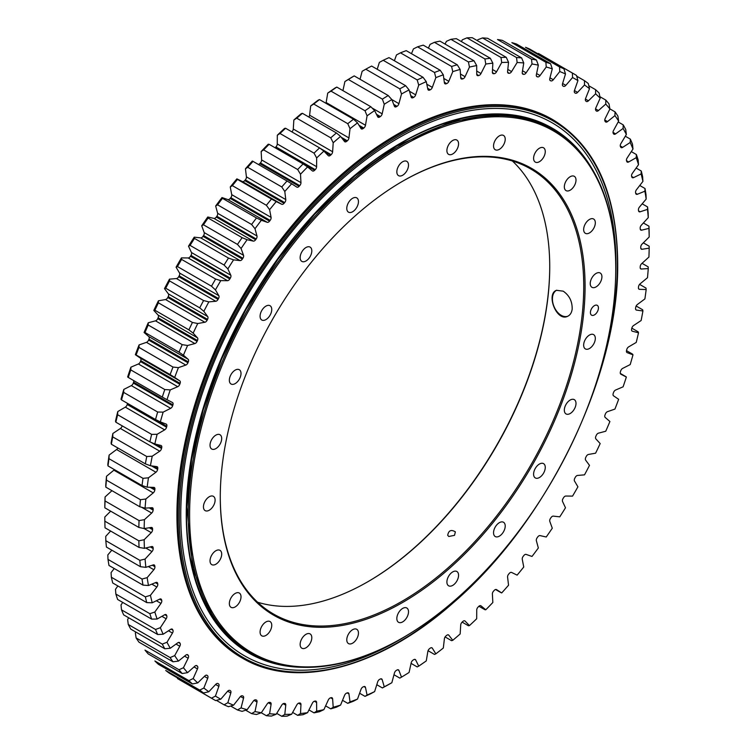 <?xml version="1.0" encoding="UTF-8"?>
<svg xmlns="http://www.w3.org/2000/svg" width="754" height="754" viewBox="0 0 754 754"><rect width="100%" height="100%" fill="white"/><g stroke="black" fill="none" stroke-linecap="round" stroke-linejoin="round"><path stroke-width="1.13" d="M170.121 657.573A9025.559 7362.904 -64.1 0 0 174.692 655.612A357.17 206.21 120 0 0 178.415 661.098A9025.559 6131.217 169.1 0 1 172.986 661.795A360.94 208.387 -60 0 1 170.121 657.573L136.106 637.931A9025.559 7362.904 -64.1 0 1 135.352 632.898L135.814 632.041M162.28 644.123A9025.559 7366.721 -57.4 0 0 166.992 642.248A357.17 206.21 120 0 0 170.253 648.27A9025.559 5837.92 173.1 0 1 164.787 648.76A360.94 208.387 -60 0 1 162.28 644.123L128.265 624.482A9025.559 7366.721 -57.4 0 1 127.643 619.524L128.689 617.78M155.522 629.477A9025.559 7336.184 -50.6 0 0 160.357 627.686A357.17 206.21 120 0 0 163.147 634.237A9025.559 5517.404 176.9 0 1 157.661 634.51A360.94 208.387 -60 0 1 155.522 629.477L121.507 609.845A9025.559 7336.184 -50.6 0 1 121.017 604.972L122.695 602.399M149.876 613.699A9025.559 7271.444 -44.1 0 0 154.834 612.022A357.17 206.21 120 0 0 157.124 619.043A9025.559 5171.168 -179.6 0 1 151.639 619.109A360.94 208.387 -60 0 1 149.876 613.699L115.862 594.067A9025.559 7271.444 -44.1 0 1 115.485 589.308L117.869 585.952M145.362 596.866A9025.559 7172.811 -37.8 0 0 150.432 595.311A357.17 206.21 120 0 0 152.223 602.785A9025.559 4800.812 -176.4 0 1 146.747 602.616A360.94 208.387 -60 0 1 145.362 596.866L111.356 577.234A9025.559 7172.811 -37.8 0 1 111.083 572.597L114.24 568.516M142.016 579.053A9025.559 7040.729 -31.8 0 0 147.171 577.639A357.17 206.21 120 0 0 148.463 585.519A9025.559 4408.082 -173.3 0 1 143.006 585.123A360.94 208.387 -60 0 1 142.016 579.053L108.001 559.411A9025.559 7040.729 -31.8 0 1 107.822 554.916L111.818 550.184M139.839 560.345A9025.559 6875.82 -26.3 0 0 145.079 559.072A357.17 206.21 120 0 0 145.861 567.338A9025.559 3994.796 -170.4 0 1 140.433 566.706A360.94 208.387 -60 0 1 139.839 560.345L105.824 540.703A9025.559 6875.82 -26.3 0 1 105.739 536.358L110.621 531.033M138.849 540.825A9025.559 6678.847 -21.1 0 0 144.165 539.723A357.17 206.21 120 0 0 144.419 548.328A9025.559 3562.886 -167.7 0 1 139.047 547.451A360.94 208.387 -60 0 1 138.849 540.825L104.834 521.184A9025.559 6678.847 -21.1 0 1 104.815 517.008L110.668 511.174M105.079 496.943A9025.559 6450.743 -16.3 0 0 105.032 500.948A360.94 208.387 120 0 0 104.834 507.8A9025.559 3114.359 -165.1 0 1 104.815 505.849A357.17 206.21 -60 0 1 105.079 496.943L111.96 490.684M106.512 476.274A9025.559 6192.555 -11.8 0 0 106.427 480.091A360.94 208.387 120 0 0 105.824 487.141A9025.559 2651.318 -162.6 0 1 105.739 485.435A357.17 206.21 -60 0 1 106.512 476.274L113.882 470.176A2.865 1.659 120 0 0 114.429 469.629M109.113 455.086A9025.559 5905.498 -7.7 0 0 108.991 458.705A360.94 208.387 120 0 0 108.001 465.915A9025.559 2175.912 -160.1 0 1 107.822 464.464A357.17 206.21 -60 0 1 109.113 455.086L116.578 449.525A2.865 1.659 120 0 0 117.841 447.98M112.874 433.475A9025.559 5590.91 -3.9 0 0 112.732 436.886A360.94 208.387 120 0 0 111.356 444.238A9025.559 1690.364 -157.7 0 1 111.083 443.022A357.17 206.21 -60 0 1 112.874 433.475L120.395 428.479A2.865 1.659 120 0 0 122.176 425.84M117.775 411.561A9025.559 5250.253 -0.4 0 0 117.624 414.747A360.94 208.387 120 0 0 115.862 422.193A9025.559 1196.928 -155.4 0 1 115.485 421.232A357.17 206.21 -60 0 1 117.775 411.561L125.324 407.141A2.865 1.659 120 0 0 127.219 404.483A345.191 199.301 -60 0 1 127.445 403.597A2.865 1.659 120 0 0 127.501 403.362M123.797 389.422A9025.559 4885.109 2.9 0 0 123.656 392.391A360.94 208.387 120 0 0 121.507 399.903A9025.559 697.912 -153.1 0 1 121.017 399.177A357.17 206.21 -60 0 1 123.797 389.422L131.328 385.605A2.865 1.659 120 0 0 133.307 383.051A345.191 199.301 -60 0 1 133.581 382.165A2.865 1.659 120 0 0 133.684 380.572M130.904 367.179A9025.559 4497.195 6 0 0 130.781 369.912A360.94 208.387 120 0 0 128.265 377.443A9025.559 195.644 -150.9 0 1 127.643 376.962A357.17 206.21 -60 0 1 130.904 367.179L138.387 363.975A2.865 1.659 120 0 0 140.442 361.543A345.191 199.301 -60 0 1 140.762 360.648A2.865 1.659 120 0 0 140.451 358.169L135.352 354.7A357.17 206.21 -60 0 1 139.066 344.917L146.465 342.354A2.865 1.659 120 0 0 148.595 340.045A345.191 199.301 -60 0 1 148.953 339.159A2.865 1.659 120 0 0 148.802 336.567L144.089 332.486A357.17 206.21 -60 0 1 148.246 322.769L155.522 320.846A2.865 1.659 120 0 0 157.718 318.669A345.191 199.301 -60 0 1 158.114 317.792A2.865 1.659 120 0 0 158.123 315.097L153.816 310.431A357.17 206.21 -60 0 1 158.406 300.808L165.531 299.545A2.865 1.659 120 0 0 167.765 297.519A345.191 199.301 -60 0 1 168.199 296.652A2.865 1.659 120 0 0 168.368 293.872L164.504 288.631A357.17 206.21 -60 0 1 169.49 279.15L176.427 278.556A2.865 1.659 120 0 0 178.707 276.68A345.191 199.301 -60 0 1 179.169 275.832A2.865 1.659 120 0 0 179.499 272.976L176.078 267.189A357.17 206.21 -60 0 1 181.441 257.896L188.17 257.962A2.865 1.659 120 0 0 190.47 256.256A345.191 199.301 -60 0 1 190.969 255.427A2.865 1.659 120 0 0 191.459 252.515L188.509 246.209A357.17 206.21 -60 0 1 194.221 237.152L200.696 237.878A2.865 1.659 120 0 0 203.014 236.341A345.191 199.301 -60 0 1 203.552 235.54A2.865 1.659 120 0 0 204.193 232.581L201.714 225.785A357.17 206.21 -60 0 1 207.765 217.001L213.957 218.396A2.865 1.659 120 0 0 216.285 217.039A345.191 199.301 -60 0 1 216.841 216.257A2.865 1.659 120 0 0 217.633 213.269L215.653 206.012A357.17 206.21 -60 0 1 221.996 197.548L227.887 199.593A2.865 1.659 120 0 0 230.206 198.415A345.191 199.301 -60 0 1 230.799 197.671A2.865 1.659 120 0 0 231.732 194.664L230.253 186.983A357.17 206.21 -60 0 1 236.869 178.868L242.42 181.563A2.865 1.659 120 0 0 244.72 180.583A345.191 199.301 -60 0 1 245.333 179.867A2.865 1.659 120 0 0 246.417 176.86L245.446 168.783A357.17 206.21 -60 0 1 252.298 161.064A9025.559 195.757 30.9 0 1 253.024 161.365A360.94 208.387 120 0 0 247.746 167.303A9025.559 4497.28 -126 0 0 245.446 168.783M258.443 164.495A2.865 1.659 120 0 0 259.762 163.609A345.191 199.301 -60 0 1 260.394 162.93A2.865 1.659 120 0 0 261.619 159.933L261.157 151.507A357.17 206.21 -60 0 1 268.217 144.221A9025.559 698.025 33.1 0 1 269.084 144.287A360.94 208.387 120 0 0 263.655 149.895A9025.559 4885.194 -122.9 0 0 261.157 151.507M275.078 147.746A2.865 1.659 120 0 0 275.267 147.577A345.191 199.301 -60 0 1 275.907 146.936A2.865 1.659 120 0 0 277.265 143.967L277.321 135.23A357.17 206.21 -60 0 1 284.55 128.406A9025.559 1197.032 35.4 0 1 285.577 128.246A360.94 208.387 120 0 0 280.007 133.496A9025.559 5250.328 -119.6 0 0 277.321 135.23M291.883 131.893A2.865 1.659 120 0 0 293.278 129.038L293.853 120.018A357.17 206.21 -60 0 1 301.223 113.694A9025.559 1690.459 37.7 0 1 302.411 113.317A360.94 208.387 120 0 0 296.737 118.19A9025.559 5590.976 -116.1 0 0 293.853 120.018M308.895 117.068A2.865 1.659 120 0 0 309.602 115.202L310.686 105.965A357.17 206.21 -60 0 1 318.16 100.159A9025.559 2176.016 40.1 0 1 319.507 99.575A360.94 208.387 120 0 0 313.758 104.043A9025.559 5905.564 -112.3 0 0 310.686 105.965M325.935 103.289A2.865 1.659 120 0 0 326.143 102.544L327.726 93.11A357.17 206.21 -60 0 1 335.276 87.86A9025.559 2651.413 42.6 0 1 336.802 87.087A360.94 208.387 120 0 0 330.987 91.13A9025.559 6192.611 -108.2 0 0 327.726 93.11M342.929 90.621L344.917 81.536A357.17 206.21 -60 0 1 352.495 76.851A9025.559 3114.454 45.1 0 1 354.201 75.9A360.94 208.387 120 0 0 348.367 79.49A9025.559 6450.79 -103.7 0 0 344.917 81.536M360.026 79.264L362.156 71.281A9025.559 6678.894 -98.9 0 1 365.784 69.208L399.799 88.84A360.94 208.387 -60 0 1 405.633 85.702A9025.559 3562.98 47.7 0 1 409.083 89.915A357.17 206.21 120 0 0 401.505 93.996A9025.559 6678.894 -98.9 0 0 399.799 88.84M377.207 69.293L379.375 62.394A9025.559 6875.858 -93.7 0 1 383.192 60.301L417.198 79.943A360.94 208.387 -60 0 1 423.013 77.276A9025.559 3994.881 50.4 0 1 426.274 81.649A357.17 206.21 120 0 0 418.724 85.117A9025.559 6875.858 -93.7 0 0 417.198 79.943M394.389 60.754L396.491 54.929A9025.559 7040.758 -88.2 0 1 400.478 52.827L434.493 72.469A360.94 208.387 -60 0 1 440.242 70.292A9025.559 4408.167 53.3 0 1 443.314 74.816A357.17 206.21 120 0 0 435.84 77.643A9025.559 7040.758 -88.2 0 0 434.493 72.469M411.477 53.685L413.428 48.906A9025.559 7172.83 -82.2 0 1 417.584 46.823L451.589 66.465A360.94 208.387 -60 0 1 457.263 64.787A9025.559 4800.897 56.4 0 1 460.147 69.443A357.17 206.21 120 0 0 452.777 71.63A9025.559 7172.83 -82.2 0 0 451.589 66.465M428.395 48.115L430.1 44.363A9025.559 7271.463 -75.9 0 1 434.417 42.318L468.423 61.951A360.94 208.387 -60 0 1 473.993 60.782A9025.559 5171.243 59.6 0 1 476.679 65.56A357.17 206.21 120 0 0 469.45 67.087A9025.559 7271.463 -75.9 0 0 468.423 61.951M445.048 44.062L446.434 41.319A9025.559 7336.194 -69.4 0 1 450.901 39.321L484.916 58.953A360.94 208.387 -60 0 1 490.345 58.294A9025.559 5517.48 63.1 0 1 492.843 63.176A357.17 206.21 120 0 0 485.783 64.043A9025.559 7336.194 -69.4 0 0 484.916 58.953M461.373 41.564L462.353 39.792A9025.559 7366.721 -62.6 0 1 466.962 37.851L500.976 57.483A360.94 208.387 -60 0 1 506.254 57.332A9025.559 5837.986 66.9 0 1 508.554 62.309A357.17 206.21 120 0 0 501.702 62.507A9025.559 7366.721 -62.6 0 0 500.976 57.483M477.282 40.612L477.791 39.774A9025.559 7362.895 -55.9 0 1 482.532 37.917L516.537 57.549A360.94 208.387 -60 0 1 521.627 57.917A9025.559 6131.274 70.9 0 1 523.747 62.968A357.17 206.21 120 0 0 517.131 62.497A9025.559 7362.895 -55.9 0 0 516.537 57.549M647.488 209.376A9025.559 3994.796 9.6 0 0 647.573 206.935A360.94 208.387 -60 0 1 648.176 213.297A9025.559 6875.82 153.7 0 1 648.261 217.642A357.17 206.21 120 0 0 647.488 209.376L640.118 211.799A2.865 1.659 -60 0 1 639.109 211.742A2.865 1.659 -60 0 1 638.534 210.734A345.191 199.301 120 0 0 638.44 210.008A2.865 1.659 -60 0 1 639.505 207.001L646.178 199.084A357.17 206.21 120 0 0 644.887 191.196A9025.559 4408.082 6.7 0 0 645.009 188.509A360.94 208.387 -60 0 1 645.999 194.589A9025.559 7040.729 148.2 0 1 646.178 199.084M641.126 173.929A9025.559 4800.812 3.6 0 0 641.268 171.017A360.94 208.387 -60 0 1 642.644 176.766A9025.559 7172.811 142.2 0 1 642.917 181.403A357.17 206.21 120 0 0 641.126 173.929L633.605 177.614A2.865 1.659 -60 0 1 632.323 177.671A2.865 1.659 -60 0 1 631.805 176.945A345.191 199.301 120 0 0 631.616 176.295A2.865 1.659 -60 0 1 632.389 173.307L638.515 164.692A357.17 206.21 120 0 0 636.225 157.671A9025.559 5171.168 0.4 0 0 636.376 154.532A360.94 208.387 -60 0 1 638.138 159.933A9025.559 7271.444 135.9 0 1 638.515 164.692M630.203 142.487A9025.559 5517.404 -3.1 0 0 630.344 139.122A360.94 208.387 -60 0 1 632.493 144.155A9025.559 7336.184 129.4 0 1 632.983 149.028A357.17 206.21 120 0 0 630.203 142.487L622.672 147.36A2.865 1.659 -60 0 1 621.117 147.577A2.865 1.659 -60 0 1 620.693 147.096A345.191 199.301 120 0 0 620.419 146.53A2.865 1.659 -60 0 1 620.881 143.628L626.357 134.476A357.17 206.21 120 0 0 623.096 128.444A9025.559 5837.92 -6.9 0 0 623.219 124.872A360.94 208.387 -60 0 1 625.735 129.518A9025.559 7366.721 122.6 0 1 626.357 134.476M614.934 115.616A9025.559 6131.217 -10.9 0 0 615.028 111.846A360.94 208.387 -60 0 1 617.894 116.069A9025.559 7362.904 115.9 0 1 618.648 121.102A357.17 206.21 120 0 0 614.934 115.616L607.536 121.592A2.865 1.659 -60 0 1 605.707 122.007A2.865 1.659 -60 0 1 605.405 121.743A345.191 199.301 120 0 0 605.047 121.271A2.865 1.659 -60 0 1 605.198 118.501L609.911 108.981A357.17 206.21 120 0 0 605.754 104.061A9025.559 6395.928 -15.3 0 0 605.801 100.094A360.94 208.387 -60 0 1 609.006 103.882A9025.559 7324.761 109.2 0 1 609.911 108.981M595.594 93.826A9025.559 6630.817 -20 0 0 595.594 89.688A360.94 208.387 -60 0 1 599.119 93.025A9025.559 7252.462 102.7 0 1 600.184 98.161A357.17 206.21 120 0 0 595.594 93.826L588.469 100.8A2.865 1.659 -60 0 1 586.376 101.451A2.865 1.659 -60 0 1 586.235 101.356A345.191 199.301 120 0 0 585.801 100.989A2.865 1.659 -60 0 1 585.632 98.406L589.496 88.699A357.17 206.21 120 0 0 584.51 84.976A9025.559 6834.784 -25.1 0 0 584.444 80.659A360.94 208.387 -60 0 1 588.28 83.524A9025.559 7146.355 96.4 0 1 589.496 88.699M572.559 77.53A9025.559 7006.894 -30.6 0 0 572.399 73.063A360.94 208.387 -60 0 1 574.473 74.231A360.94 208.387 -60 0 1 576.527 75.447A9025.559 7006.922 90.6 0 1 577.922 80.621A357.17 206.21 120 0 0 572.559 77.53L565.83 85.353A2.865 1.659 -60 0 1 563.53 86.314A345.191 199.301 120 0 0 563.031 86.06A2.865 1.659 -60 0 1 562.974 86.031A2.865 1.659 -60 0 1 562.541 83.713L565.491 73.986A357.17 206.21 120 0 0 559.779 71.536A9025.559 7146.327 -36.4 0 0 559.525 66.927A360.94 208.387 -60 0 1 563.926 68.821A9025.559 6834.822 85.1 0 1 565.491 73.986M546.235 67.021A9025.559 7252.443 -42.7 0 0 545.887 62.29A360.94 208.387 -60 0 1 550.543 63.675A9025.559 6630.855 80 0 1 552.286 68.821A357.17 206.21 120 0 0 546.235 67.021L540.043 75.56A2.865 1.659 -60 0 1 537.715 76.899A345.191 199.301 120 0 0 537.159 76.757A2.865 1.659 -60 0 1 536.886 76.654A2.865 1.659 -60 0 1 536.367 74.684L538.347 65.146A357.17 206.21 120 0 0 532.004 63.996A9025.559 7324.752 -49.2 0 0 531.532 59.151A360.94 208.387 -60 0 1 536.414 60.037A9025.559 6395.975 75.3 0 1 538.347 65.146M384.257 104.25A9025.559 6450.79 -103.7 0 0 382.372 99.132A360.94 208.387 -60 0 1 388.216 95.532A9025.559 3114.454 45.1 0 1 391.844 99.575A357.17 206.21 120 0 0 384.257 104.25L382.174 113.826A2.865 1.659 -60 0 1 380.355 116.559A345.191 199.301 120 0 0 379.677 117.011A2.865 1.659 -60 0 1 378.103 117.238A2.865 1.659 -60 0 1 377.679 116.776L374.625 110.574A357.17 206.21 120 0 0 367.075 115.824A9025.559 6192.611 -108.2 0 0 365.002 110.763A360.94 208.387 -60 0 1 370.808 106.719A9025.559 2651.413 42.6 0 1 374.625 110.574M350.026 128.68A9025.559 5905.564 -112.3 0 0 347.764 123.684A360.94 208.387 -60 0 1 353.522 119.217A9025.559 2176.016 40.1 0 1 357.509 122.874A357.17 206.21 120 0 0 350.026 128.68L348.942 137.925A2.865 1.659 -60 0 1 347.349 140.8A345.191 199.301 120 0 0 346.68 141.347A2.865 1.659 -60 0 1 344.823 141.78A2.865 1.659 -60 0 1 344.54 141.526L340.572 136.408A357.17 206.21 120 0 0 333.202 142.742A9025.559 5590.976 -116.1 0 0 330.742 137.831A360.94 208.387 -60 0 1 336.416 132.958A9025.559 1690.459 37.7 0 1 340.572 136.408M316.661 157.944A9025.559 5250.328 -119.6 0 0 314.022 153.137A360.94 208.387 -60 0 1 319.583 147.888A9025.559 1197.032 35.4 0 1 323.9 151.12A357.17 206.21 120 0 0 316.661 157.944L316.605 166.681A2.865 1.659 -60 0 1 315.257 169.65A345.191 199.301 120 0 0 314.607 170.291A2.865 1.659 -60 0 1 312.495 170.97A2.865 1.659 -60 0 1 312.363 170.875L307.566 166.936A357.17 206.21 120 0 0 300.507 174.221A9025.559 4885.194 -122.9 0 0 297.67 169.537A360.94 208.387 -60 0 1 303.099 163.92A9025.559 698.025 33.1 0 1 307.566 166.936M284.795 191.497A9025.559 4497.28 -126 0 0 281.76 186.945A360.94 208.387 -60 0 1 287.038 181.007A9025.559 195.757 30.9 0 1 291.647 183.787A357.17 206.21 120 0 0 284.795 191.497L285.766 199.574A2.865 1.659 -60 0 1 284.682 202.581A345.191 199.301 120 0 0 284.07 203.297A2.865 1.659 -60 0 1 281.76 204.277L276.209 201.591A357.17 206.21 120 0 0 269.602 209.697A9025.559 4088.405 -128.9 0 0 266.379 205.286A360.94 208.387 -60 0 1 271.468 199.037A9025.559 307.425 28.6 0 0 276.209 201.591M255.003 228.726A9025.559 3660.463 -131.7 0 0 251.6 224.475A360.94 208.387 -60 0 1 256.483 217.953A9025.559 809.174 26.4 0 0 261.346 220.262A357.17 206.21 120 0 0 255.003 228.726L256.982 235.983A2.865 1.659 -60 0 1 256.19 238.971A345.191 199.301 120 0 0 255.634 239.753A2.865 1.659 -60 0 1 253.306 241.11L247.114 239.715A357.17 206.21 120 0 0 241.063 248.5A9025.559 3215.461 -134.4 0 0 237.472 244.419A360.94 208.387 -60 0 1 242.128 237.661A9025.559 1307.144 24.1 0 0 247.114 239.715M227.849 268.924A9025.559 2755.455 -136.9 0 0 224.079 265.031A360.94 208.387 -60 0 1 228.481 258.057A9025.559 1799.025 21.7 0 0 233.57 259.866A357.17 206.21 120 0 0 227.849 268.924L230.809 275.238A2.865 1.659 -60 0 1 230.319 278.141A345.191 199.301 120 0 0 229.819 278.971A2.865 1.659 -60 0 1 227.51 280.686L220.79 280.62A357.17 206.21 120 0 0 215.427 289.904A9025.559 2282.612 -139.3 0 0 211.488 286.209A360.94 208.387 -60 0 1 215.616 279.055A9025.559 2282.509 19.3 0 0 220.79 280.62M203.844 311.345A9025.559 1799.129 -141.7 0 0 199.735 307.849A360.94 208.387 -60 0 1 203.571 300.554A9025.559 2755.361 16.9 0 0 208.83 301.873A357.17 206.21 120 0 0 203.844 311.345L207.718 316.586A2.865 1.659 -60 0 1 207.548 319.366A345.191 199.301 120 0 0 207.114 320.233A2.865 1.659 -60 0 1 204.871 322.26L197.746 323.523A357.17 206.21 120 0 0 193.165 333.145A9025.559 1307.247 -144.1 0 0 188.896 329.866A360.94 208.387 -60 0 1 192.421 322.458A9025.559 3215.358 14.4 0 0 197.746 323.523M183.439 355.209A9025.559 809.278 -146.4 0 0 179.009 352.146A360.94 208.387 -60 0 1 182.204 344.653A9025.559 3660.368 11.7 0 0 187.595 345.483A357.17 206.21 120 0 0 183.439 355.209L188.151 359.281A2.865 1.659 -60 0 1 188.302 361.882A345.191 199.301 120 0 0 187.944 362.759A2.865 1.659 -60 0 1 185.814 365.077L178.415 367.641A357.17 206.21 120 0 0 174.692 377.424A9025.559 307.528 -148.6 0 0 170.121 374.587A360.94 208.387 -60 0 1 172.986 367.057A9025.559 4088.32 8.9 0 0 178.415 367.641M166.992 399.686A9025.559 195.644 -150.9 0 1 162.28 397.085A360.94 208.387 -60 0 1 164.787 389.545A9025.559 4497.195 6 0 0 170.253 389.893A357.17 206.21 120 0 0 166.992 399.686L172.468 402.513A2.865 1.659 -60 0 1 172.506 402.532A2.865 1.659 -60 0 1 172.93 404.879A345.191 199.301 120 0 0 172.657 405.765A2.865 1.659 -60 0 1 170.668 408.319L163.147 412.136A357.17 206.21 120 0 0 160.357 421.891A9025.559 697.912 -153.1 0 1 155.522 419.535A360.94 208.387 -60 0 1 157.661 412.023A9025.559 4885.109 2.9 0 0 163.147 412.136M154.834 443.946A9025.559 1196.928 -155.4 0 1 149.876 441.835A360.94 208.387 -60 0 1 151.639 434.389A9025.559 5250.253 -0.4 0 0 157.124 434.276A357.17 206.21 120 0 0 154.834 443.946L160.96 445.482A2.865 1.659 -60 0 1 161.215 445.586A2.865 1.659 -60 0 1 161.733 447.574A345.191 199.301 120 0 0 161.544 448.451A2.865 1.659 -60 0 1 159.744 451.194L152.223 456.198A357.17 206.21 120 0 0 150.432 465.746A9025.559 1690.364 -157.7 0 1 145.362 463.87A360.94 208.387 -60 0 1 146.747 456.528A9025.559 5590.91 -3.9 0 0 152.223 456.198M147.171 487.178A9025.559 2175.912 -160.1 0 1 142.016 485.557A360.94 208.387 -60 0 1 143.006 478.338A9025.559 5905.498 -7.7 0 0 148.463 477.8A357.17 206.21 120 0 0 147.171 487.178L153.844 487.395A2.865 1.659 -60 0 1 154.334 487.527A2.865 1.659 -60 0 1 154.909 489.167A345.191 199.301 120 0 0 154.815 490.015A2.865 1.659 -60 0 1 153.232 492.899L145.861 498.988A357.17 206.21 120 0 0 145.079 508.149A9025.559 2651.318 -162.6 0 1 139.839 506.782A360.94 208.387 -60 0 1 140.433 499.723A9025.559 6192.555 -11.8 0 0 145.861 498.988M151.252 532.654L144.174 528.563A9025.559 3114.359 -165.1 0 1 138.849 527.442A360.94 208.387 -60 0 1 139.047 520.59A9025.559 6450.743 -16.3 0 0 144.419 519.666A357.17 206.21 120 0 0 144.165 528.563L151.252 527.451A2.865 1.659 -60 0 1 151.988 527.574A2.865 1.659 -60 0 1 152.581 528.884A345.191 199.301 120 0 0 152.581 529.676A2.865 1.659 -60 0 1 151.252 532.654L144.165 539.723M187.595 672.653A9025.559 6395.928 164.7 0 1 182.204 673.539A360.94 208.387 -60 0 1 179.009 669.75A9025.559 7324.761 -70.8 0 0 183.439 667.733A357.17 206.21 120 0 0 187.595 672.653L194.871 666.168A2.865 1.659 -60 0 1 196.841 665.641A2.865 1.659 -60 0 1 197.067 665.82A345.191 199.301 120 0 0 197.463 666.234A2.865 1.659 -60 0 1 197.473 668.921L193.165 678.553A357.17 206.21 120 0 0 197.746 682.888A9025.559 6630.817 160 0 1 192.421 683.953A360.94 208.387 -60 0 1 188.896 680.617A9025.559 7252.462 -77.3 0 0 193.165 678.553M208.83 691.748A9025.559 6834.784 154.9 0 1 203.571 692.973A360.94 208.387 -60 0 1 199.735 690.108A9025.559 7146.355 -83.6 0 0 203.844 688.025A357.17 206.21 120 0 0 208.83 691.748L215.776 684.33A2.865 1.659 -60 0 1 218 683.539A2.865 1.659 -60 0 1 218.047 683.576A345.191 199.301 120 0 0 218.519 683.887A2.865 1.659 -60 0 1 218.849 686.357L215.427 696.093A357.17 206.21 120 0 0 220.79 699.184A9025.559 7006.894 149.4 0 1 215.616 700.57A360.94 208.387 -60 0 1 213.533 699.401A360.94 208.387 -60 0 1 211.488 698.185A9025.559 7006.922 -89.4 0 0 215.427 696.093M233.57 705.179A9025.559 7146.327 143.6 0 1 228.481 706.705A360.94 208.387 -60 0 1 224.079 704.82A9025.559 6834.822 -94.9 0 0 227.849 702.728A357.17 206.21 120 0 0 233.57 705.179L240.045 696.979A2.865 1.659 -60 0 1 242.364 695.829A345.191 199.301 120 0 0 242.901 696.027A2.865 1.659 -60 0 1 243.052 696.093A2.865 1.659 -60 0 1 243.533 698.242L241.063 707.893A357.17 206.21 120 0 0 247.114 709.702A9025.559 7252.443 137.3 0 1 242.128 711.352A360.94 208.387 -60 0 1 237.472 709.966A9025.559 6630.855 -100 0 0 241.063 707.893M261.346 712.719A9025.559 7324.752 130.8 0 1 256.483 714.481A360.94 208.387 -60 0 1 251.6 713.604A9025.559 6395.975 -104.7 0 0 255.003 711.578A357.17 206.21 120 0 0 261.346 712.719L267.236 703.878A2.865 1.659 -60 0 1 269.555 702.36A345.191 199.301 120 0 0 270.139 702.436A2.865 1.659 -60 0 1 270.526 702.558A2.865 1.659 -60 0 1 271.082 704.359L269.602 713.746A357.17 206.21 120 0 0 276.209 714.226A9025.559 7362.895 124.1 0 1 271.468 716.083A360.94 208.387 -60 0 1 266.379 715.716A9025.559 6131.274 -109.1 0 0 269.602 713.746M291.647 714.208A9025.559 7366.721 117.4 0 1 287.038 716.149A360.94 208.387 -60 0 1 281.76 716.3A9025.559 5837.986 -113.1 0 0 284.795 714.406A357.17 206.21 120 0 0 291.647 714.208L296.831 704.896A2.865 1.659 -60 0 1 299.112 703.039A345.191 199.301 120 0 0 299.743 702.992A2.865 1.659 -60 0 1 300.375 703.124A2.865 1.659 -60 0 1 300.959 704.585L300.507 713.538A357.17 206.21 120 0 0 307.566 712.681A9025.559 7336.194 110.6 0 1 303.099 714.679A360.94 208.387 -60 0 1 297.67 715.348A9025.559 5517.48 -116.9 0 0 300.507 713.538M323.9 709.637A9025.559 7271.463 104.1 0 1 319.583 711.682A360.94 208.387 -60 0 1 314.022 712.86A9025.559 5171.243 -120.4 0 0 316.661 711.154A357.17 206.21 120 0 0 323.9 709.637L328.292 700.023A2.865 1.659 -60 0 1 330.488 697.865A345.191 199.301 120 0 0 331.147 697.695A2.865 1.659 -60 0 1 332.043 697.78A2.865 1.659 -60 0 1 332.627 698.92L333.202 707.271A357.17 206.21 120 0 0 340.572 705.094A9025.559 7172.83 97.8 0 1 336.416 707.177A360.94 208.387 -60 0 1 330.742 708.854A9025.559 4800.897 -123.6 0 0 333.202 707.271M357.509 699.071A9025.559 7040.758 91.8 0 1 353.522 701.173A360.94 208.387 -60 0 1 347.764 703.35A9025.559 4408.167 -126.7 0 0 350.026 701.899A357.17 206.21 120 0 0 357.509 699.071L361.025 689.335A2.865 1.659 -60 0 1 363.098 686.913A345.191 199.301 120 0 0 363.777 686.63A2.865 1.659 -60 0 1 364.936 686.621A2.865 1.659 -60 0 1 365.483 687.469L367.075 695.065A357.17 206.21 120 0 0 374.625 691.606A9025.559 6875.858 86.3 0 1 370.808 693.699A360.94 208.387 -60 0 1 365.002 696.366A9025.559 3994.881 -129.6 0 0 367.075 695.065M391.844 682.719A9025.559 6678.894 81.1 0 1 388.216 684.792A360.94 208.387 -60 0 1 382.372 687.94A9025.559 3562.98 -132.3 0 0 384.257 686.8A357.17 206.21 120 0 0 391.844 682.719L394.427 673.049A2.865 1.659 -60 0 1 396.331 670.41A345.191 199.301 120 0 0 397.019 670.014A2.865 1.659 -60 0 1 398.451 669.863A2.865 1.659 -60 0 1 398.923 670.447L401.505 677.149A357.17 206.21 120 0 0 409.083 672.464L411.175 662.898A2.865 1.659 -60 0 1 412.985 660.165A345.191 199.301 120 0 0 413.673 659.712A2.865 1.659 -60 0 1 415.247 659.477A2.865 1.659 -60 0 1 415.671 659.948L418.724 666.14A357.17 206.21 120 0 0 426.274 660.89L427.857 651.456A2.865 1.659 -60 0 1 429.573 648.647A345.191 199.301 120 0 0 430.251 648.148A2.865 1.659 -60 0 1 431.967 647.818A2.865 1.659 -60 0 1 432.325 648.176L435.84 653.841A357.17 206.21 120 0 0 443.314 648.035L444.398 638.798A2.865 1.659 -60 0 1 446 635.914A345.191 199.301 120 0 0 446.67 635.368A2.865 1.659 -60 0 1 448.517 634.934A2.865 1.659 -60 0 1 448.809 635.188L452.777 640.306A357.17 206.21 120 0 0 460.147 633.982L460.722 624.962A2.865 1.659 -60 0 1 462.202 622.031A345.191 199.301 120 0 0 462.862 621.437A2.865 1.659 -60 0 1 464.841 620.891A2.865 1.659 -60 0 1 465.058 621.06L469.45 625.594A357.17 206.21 120 0 0 476.679 618.77L476.735 610.033A2.865 1.659 -60 0 1 478.093 607.064A345.191 199.301 120 0 0 478.733 606.423A2.865 1.659 -60 0 1 480.854 605.754A2.865 1.659 -60 0 1 480.986 605.839L485.783 609.779A357.17 206.21 120 0 0 492.843 602.493L492.381 594.067A2.865 1.659 -60 0 1 493.606 591.07A345.191 199.301 120 0 0 494.238 590.391A2.865 1.659 -60 0 1 496.481 589.59A2.865 1.659 -60 0 1 496.518 589.609L501.702 592.936A357.17 206.21 120 0 0 508.554 585.217L507.583 577.14A2.865 1.659 -60 0 1 508.667 574.133A345.191 199.301 120 0 0 509.28 573.417A2.865 1.659 -60 0 1 511.58 572.437L517.131 575.132A357.17 206.21 120 0 0 523.747 567.017L522.268 559.336A2.865 1.659 -60 0 1 523.201 556.329A345.191 199.301 120 0 0 523.794 555.585A2.865 1.659 -60 0 1 526.113 554.407L532.004 556.452A357.17 206.21 120 0 0 538.347 547.988L536.367 540.731A2.865 1.659 -60 0 1 537.159 537.743A345.191 199.301 120 0 0 537.715 536.961A2.865 1.659 -60 0 1 540.043 535.604L546.235 536.999A357.17 206.21 120 0 0 552.286 528.215L549.807 521.419A2.865 1.659 -60 0 1 550.448 518.46A345.191 199.301 120 0 0 550.986 517.659A2.865 1.659 -60 0 1 553.304 516.122L559.779 516.848A357.17 206.21 120 0 0 565.491 507.791L562.541 501.485A2.865 1.659 -60 0 1 563.031 498.573A345.191 199.301 120 0 0 563.53 497.744A2.865 1.659 -60 0 1 565.83 496.038L572.559 496.104A357.17 206.21 120 0 0 577.922 486.811L574.501 481.024A2.865 1.659 -60 0 1 574.831 478.168A345.191 199.301 120 0 0 575.293 477.32A2.865 1.659 -60 0 1 577.573 475.444L584.51 474.85A357.17 206.21 120 0 0 589.496 465.369L585.632 460.128A2.865 1.659 -60 0 1 585.801 457.348A345.191 199.301 120 0 0 586.235 456.481A2.865 1.659 -60 0 1 588.469 454.455L595.594 453.192A357.17 206.21 120 0 0 600.184 443.569L595.877 438.903A2.865 1.659 -60 0 1 595.886 436.208A345.191 199.301 120 0 0 596.282 435.331A2.865 1.659 -60 0 1 598.478 433.154L605.754 431.231A357.17 206.21 120 0 0 609.911 421.514L605.198 417.433A2.865 1.659 -60 0 1 605.047 414.841A345.191 199.301 120 0 0 605.405 413.955A2.865 1.659 -60 0 1 607.536 411.646L614.934 409.083A357.17 206.21 120 0 0 618.648 399.3L613.549 395.831A2.865 1.659 -60 0 1 613.238 393.352A345.191 199.301 120 0 0 613.558 392.457A2.865 1.659 -60 0 1 615.613 390.025L623.096 386.821A357.17 206.21 120 0 0 626.357 377.038A9025.559 195.644 29.1 0 0 625.735 376.557L620.316 373.428M393.974 674.736L399.799 678.1A9025.559 3114.454 -134.9 0 0 401.505 677.149M411.071 663.379L417.198 666.913A9025.559 2651.413 -137.4 0 0 418.724 666.14M428.065 650.711L434.493 654.425A9025.559 2176.016 -139.9 0 0 435.84 653.841M445.105 636.932L451.589 640.683A9025.559 1690.459 -142.3 0 0 452.777 640.306M462.117 622.107L468.423 625.754A9025.559 1197.032 -144.6 0 0 469.45 625.594M478.922 606.254L484.916 609.713A9025.559 698.025 -146.9 0 0 485.783 609.779M495.557 589.505L500.976 592.635A9025.559 195.757 -149.1 0 0 501.702 592.936M626.357 377.038L620.881 374.201A2.865 1.659 -60 0 1 620.844 374.182A2.865 1.659 -60 0 1 620.419 371.835A345.191 199.301 120 0 0 620.693 370.949A2.865 1.659 -60 0 1 622.672 368.395L630.203 364.578A357.17 206.21 120 0 0 632.983 354.823A9025.559 697.912 26.9 0 0 632.493 354.097L626.499 350.638M632.983 354.823L627.168 352.636A2.865 1.659 -60 0 1 627.026 352.57A2.865 1.659 -60 0 1 626.555 350.403A345.191 199.301 120 0 0 626.781 349.517A2.865 1.659 -60 0 1 628.676 346.859L636.225 342.439A357.17 206.21 120 0 0 638.515 332.768A9025.559 1196.928 24.6 0 0 638.138 331.807L631.824 328.16M638.515 332.768L632.389 331.232A2.865 1.659 -60 0 1 632.135 331.129A2.865 1.659 -60 0 1 631.616 329.14A345.191 199.301 120 0 0 631.805 328.273A2.865 1.659 -60 0 1 633.605 325.521L641.126 320.525A357.17 206.21 120 0 0 642.917 310.978A9025.559 1690.364 22.3 0 0 642.644 309.762L636.159 306.02M642.917 310.978L636.508 310.092A2.865 1.659 -60 0 1 636.14 309.969A2.865 1.659 -60 0 1 635.584 308.16A345.191 199.301 120 0 0 635.726 307.302A2.865 1.659 -60 0 1 637.422 304.475L644.887 298.914A357.17 206.21 120 0 0 646.178 289.536A9025.559 2175.912 19.9 0 0 645.999 288.085L639.571 284.371M646.178 289.536L639.505 289.329A2.865 1.659 -60 0 1 639.015 289.197A2.865 1.659 -60 0 1 638.44 287.547A345.191 199.301 120 0 0 638.534 286.709A2.865 1.659 -60 0 1 640.118 283.824L647.488 277.726A357.17 206.21 120 0 0 648.261 268.565A9025.559 2651.318 17.4 0 0 648.176 266.859L642.04 263.316M649.166 232.816A9025.559 6678.847 158.9 0 1 649.185 236.992A357.17 206.21 120 0 0 648.921 228.387A9025.559 3562.886 12.3 0 0 648.968 226.191A360.94 208.387 -60 0 1 649.166 232.816M648.261 268.565L641.371 269.018A2.865 1.659 -60 0 1 640.759 268.886A2.865 1.659 -60 0 1 640.174 267.406A345.191 199.301 120 0 0 640.221 266.586A2.865 1.659 -60 0 1 641.682 263.655L648.921 257.057A357.17 206.21 120 0 0 649.185 248.151A9025.559 3114.359 14.9 0 0 649.166 246.2L643.332 242.826M574.473 74.231L540.467 54.599A360.94 208.387 120 0 0 538.384 53.43L572.399 73.063M563.926 68.821L529.921 49.18A360.94 208.387 120 0 0 525.519 47.295L559.525 66.927M550.543 63.675L516.528 44.034A360.94 208.387 120 0 0 511.872 42.648L545.887 62.29M536.414 60.037L502.4 40.396A360.94 208.387 120 0 0 497.517 39.519L531.532 59.151M521.627 57.917L487.621 38.284A360.94 208.387 120 0 0 482.532 37.917M506.254 57.332L472.24 37.7A360.94 208.387 120 0 0 466.962 37.851M490.345 58.294L456.33 38.652A360.94 208.387 120 0 0 450.901 39.321M473.993 60.782L439.978 41.14A360.94 208.387 120 0 0 434.417 42.318M457.263 64.787L423.258 45.146A360.94 208.387 120 0 0 417.584 46.823M440.242 70.292L406.236 50.65A360.94 208.387 120 0 0 400.478 52.827M423.013 77.276L388.998 57.634A360.94 208.387 120 0 0 383.192 60.301M405.633 85.702L371.628 66.06A360.94 208.387 120 0 0 365.784 69.208M236.869 178.868A9025.559 307.425 28.6 0 0 237.463 179.405A360.94 208.387 120 0 0 232.373 185.644A9025.559 4088.405 -128.9 0 0 230.253 186.983M221.996 197.548A9025.559 809.174 26.4 0 0 222.468 198.321A360.94 208.387 120 0 0 217.586 204.834A9025.559 3660.463 -131.7 0 0 215.653 206.012M207.765 217.001A9025.559 1307.144 24.1 0 0 208.113 218.019A360.94 208.387 120 0 0 203.457 224.786A9025.559 3215.461 -134.4 0 0 201.714 225.785M194.221 237.152A9025.559 1799.025 21.7 0 0 194.475 238.415A360.94 208.387 120 0 0 190.074 245.389A9025.559 2755.455 -136.9 0 0 188.509 246.209M181.441 257.896A9025.559 2282.509 19.3 0 0 181.601 259.414A360.94 208.387 120 0 0 177.473 266.567A9025.559 2282.612 -139.3 0 0 176.078 267.189M169.49 279.15A9025.559 2755.361 16.9 0 0 169.556 280.912A360.94 208.387 120 0 0 165.72 288.216A9025.559 1799.129 -141.7 0 0 164.504 288.631M158.406 300.808A9025.559 3215.358 14.4 0 0 158.406 302.816A360.94 208.387 120 0 0 154.881 310.224A9025.559 1307.247 -144.1 0 0 153.816 310.431M148.246 322.769A9025.559 3660.368 11.7 0 0 148.199 325.021A360.94 208.387 120 0 0 144.994 332.505A9025.559 809.278 -146.4 0 0 144.089 332.486M139.066 344.917A9025.559 4088.32 8.9 0 0 138.972 347.415A360.94 208.387 120 0 0 136.106 354.946A9025.559 307.528 -148.6 0 0 135.352 354.7M104.834 521.184A360.94 208.387 120 0 0 105.032 527.809L139.047 547.451M105.824 540.703A360.94 208.387 120 0 0 106.427 547.065L140.433 566.706M108.001 559.411A360.94 208.387 120 0 0 108.991 565.491L143.006 585.123M111.356 577.234A360.94 208.387 120 0 0 112.732 582.983L146.747 602.616M115.862 594.067A360.94 208.387 120 0 0 117.624 599.468L151.639 619.109M121.507 609.845A360.94 208.387 120 0 0 123.656 614.878L157.661 634.51M128.265 624.482A360.94 208.387 120 0 0 130.781 629.128L164.787 648.76M136.106 637.931A360.94 208.387 120 0 0 138.972 642.154L172.986 661.795M179.009 669.75L144.994 650.118A360.94 208.387 120 0 0 148.199 653.906L182.204 673.539M188.896 680.617L154.881 660.975A360.94 208.387 120 0 0 158.406 664.312L192.421 683.953M199.735 690.108L165.72 670.476A360.94 208.387 120 0 0 169.556 673.341L203.571 692.973M211.488 698.185L177.473 678.553A360.94 208.387 120 0 0 179.527 679.769L213.533 699.401M649.185 248.151L642.097 249.263A2.865 1.659 -60 0 1 641.352 249.15A2.865 1.659 -60 0 1 640.759 247.83A345.191 199.301 120 0 0 640.759 247.039A2.865 1.659 -60 0 1 642.097 244.07L649.185 236.992M382.372 687.94L376.793 684.707M365.002 696.366L359.611 693.246M374.625 691.606L377.679 681.88A2.865 1.659 -60 0 1 379.677 679.335A345.191 199.301 120 0 0 380.355 678.996A2.865 1.659 -60 0 1 381.656 678.93A2.865 1.659 -60 0 1 382.174 679.637L384.257 686.8M347.764 703.35L342.523 700.315M330.742 708.854L325.605 705.885M340.572 705.094L344.54 695.395A2.865 1.659 -60 0 1 346.68 693.096A345.191 199.301 120 0 0 347.349 692.869A2.865 1.659 -60 0 1 348.376 692.917A2.865 1.659 -60 0 1 348.942 693.906L350.026 701.899M314.022 712.86L308.952 709.938M297.67 715.348L292.627 712.436M307.566 712.681L312.363 703.19A2.865 1.659 -60 0 1 314.607 701.182A345.191 199.301 120 0 0 315.257 701.069A2.865 1.659 -60 0 1 316.011 701.192A2.865 1.659 -60 0 1 316.605 702.483L316.661 711.154M281.76 716.3L276.718 713.388M266.379 715.716L261.252 712.756M276.209 714.226L281.76 705.122A2.865 1.659 -60 0 1 284.07 703.435A345.191 199.301 120 0 0 284.682 703.454A2.865 1.659 -60 0 1 285.182 703.586A2.865 1.659 -60 0 1 285.766 705.207L284.795 714.406M251.6 713.604L245.663 710.183M237.472 709.966L230.686 706.046M247.114 709.702L253.306 701.154A2.865 1.659 -60 0 1 255.634 699.825A345.191 199.301 120 0 0 256.19 699.957A2.865 1.659 -60 0 1 256.464 700.061A2.865 1.659 -60 0 1 256.982 702.031L255.003 711.578M224.079 704.82L216.379 700.372M220.79 699.184L227.51 691.361A2.865 1.659 -60 0 1 229.819 690.41A345.191 199.301 120 0 0 230.319 690.655A2.865 1.659 -60 0 1 230.375 690.683A2.865 1.659 -60 0 1 230.809 693.011L227.849 702.728M197.746 682.888L204.871 675.923A2.865 1.659 -60 0 1 206.973 675.264A2.865 1.659 -60 0 1 207.114 675.367A345.191 199.301 120 0 0 207.548 675.725A2.865 1.659 -60 0 1 207.718 678.317L203.844 688.025M178.415 661.098L185.814 655.122A2.865 1.659 -60 0 1 187.642 654.708A2.865 1.659 -60 0 1 187.944 654.972A345.191 199.301 120 0 0 188.302 655.443A2.865 1.659 -60 0 1 188.151 658.214L183.439 667.733M170.253 648.27L177.727 642.832A2.865 1.659 -60 0 1 179.424 642.521A2.865 1.659 -60 0 1 179.791 642.889A345.191 199.301 120 0 0 180.112 643.416A2.865 1.659 -60 0 1 179.801 646.253L174.692 655.612M163.147 634.237L170.668 629.354A2.865 1.659 -60 0 1 172.232 629.138A2.865 1.659 -60 0 1 172.657 629.618A345.191 199.301 120 0 0 172.93 630.193A2.865 1.659 -60 0 1 172.468 633.087L166.992 642.248M157.124 619.043L164.664 614.755A2.865 1.659 -60 0 1 166.087 614.623A2.865 1.659 -60 0 1 166.568 615.226A345.191 199.301 120 0 0 166.794 615.839A2.865 1.659 -60 0 1 166.172 618.789L160.357 627.686M152.223 602.785L159.744 599.1A2.865 1.659 -60 0 1 161.026 599.044A2.865 1.659 -60 0 1 161.544 599.769A345.191 199.301 120 0 0 161.733 600.429A2.865 1.659 -60 0 1 160.96 603.407L154.834 612.022M148.463 585.519L155.927 582.465A2.865 1.659 -60 0 1 157.068 582.465A2.865 1.659 -60 0 1 157.624 583.332A345.191 199.301 120 0 0 157.765 584.03A2.865 1.659 -60 0 1 156.841 587.027L150.432 595.311M145.861 567.338L153.232 564.925A2.865 1.659 -60 0 1 154.24 564.972A2.865 1.659 -60 0 1 154.815 565.981A345.191 199.301 120 0 0 154.909 566.716A2.865 1.659 -60 0 1 153.844 569.722L147.171 577.639M144.419 548.328L151.667 546.556A2.865 1.659 -60 0 1 152.544 546.65A2.865 1.659 -60 0 1 153.128 547.809A345.191 199.301 120 0 0 153.175 548.573A2.865 1.659 -60 0 1 151.978 551.57L145.079 559.072M139.047 520.59L105.032 500.948M104.834 507.8L138.849 527.442M140.433 499.723L106.427 480.091M105.824 487.141L139.839 506.782M145.079 508.149L151.978 507.696A2.865 1.659 -60 0 1 152.591 507.828A2.865 1.659 -60 0 1 153.175 509.308A345.191 199.301 120 0 0 153.128 510.128A2.865 1.659 -60 0 1 151.667 513.069L144.419 519.666M143.006 478.338L108.991 458.705M108.001 465.915L142.016 485.557M146.747 456.528L112.732 436.886M111.356 444.238L145.362 463.87M150.432 465.746L156.841 466.622A2.865 1.659 -60 0 1 157.209 466.745A2.865 1.659 -60 0 1 157.765 468.564A345.191 199.301 120 0 0 157.624 469.422A2.865 1.659 -60 0 1 155.927 472.24L148.463 477.8M151.639 434.389L117.624 414.747M115.862 422.193L149.876 441.835M157.661 412.023L123.656 392.391M121.507 399.903L155.522 419.535M160.357 421.891L166.172 424.087A2.865 1.659 -60 0 1 166.314 424.153A2.865 1.659 -60 0 1 166.794 426.321A345.191 199.301 120 0 0 166.568 427.198A2.865 1.659 -60 0 1 164.664 429.855L157.124 434.276M164.787 389.545L130.781 369.912M128.265 377.443L162.28 397.085M172.986 367.057L138.972 347.415M136.106 354.946L170.121 374.587M174.692 377.424L179.801 380.883A2.865 1.659 -60 0 1 180.112 383.371A345.191 199.301 120 0 0 179.791 384.257A2.865 1.659 -60 0 1 177.727 386.698L170.253 389.893M182.204 344.653L148.199 325.021M144.994 332.505L179.009 352.146M192.421 322.458L158.406 302.816M154.881 310.224L188.896 329.866M193.165 333.145L197.473 337.82A2.865 1.659 -60 0 1 197.463 340.516A345.191 199.301 120 0 0 197.067 341.392A2.865 1.659 -60 0 1 194.871 343.57L187.595 345.483M203.571 300.554L169.556 280.912M165.72 288.216L199.735 307.849M215.616 279.055L181.601 259.414M177.473 266.567L211.488 286.209M215.427 289.904L218.849 295.7A2.865 1.659 -60 0 1 218.519 298.546A345.191 199.301 120 0 0 218.047 299.395A2.865 1.659 -60 0 1 215.776 301.27L208.83 301.873M228.481 258.057L194.475 238.415M190.074 245.389L224.079 265.031M242.128 237.661L208.113 218.019M203.457 224.786L237.472 244.419M241.063 248.5L243.533 255.304A2.865 1.659 -60 0 1 242.901 258.254A345.191 199.301 120 0 0 242.364 259.065A2.865 1.659 -60 0 1 240.045 260.601L233.57 259.866M256.483 217.953L222.468 198.321M217.586 204.834L251.6 224.475M271.468 199.037L237.463 179.405M232.373 185.644L266.379 205.286M269.602 209.697L271.082 217.388A2.865 1.659 -60 0 1 270.139 220.385A345.191 199.301 120 0 0 269.555 221.139A2.865 1.659 -60 0 1 267.236 222.307L261.346 220.262M287.038 181.007L253.024 161.365M247.746 167.303L281.76 186.945M303.099 163.92L269.084 144.287M263.655 149.895L297.67 169.537M300.507 174.221L300.959 182.657A2.865 1.659 -60 0 1 299.743 185.644A345.191 199.301 120 0 0 299.112 186.323A2.865 1.659 -60 0 1 296.869 187.133A2.865 1.659 -60 0 1 296.831 187.105L291.647 183.787M319.583 147.888L285.577 128.246M280.007 133.496L314.022 153.137M336.416 132.958L302.411 113.317M296.737 118.19L330.742 137.831M333.202 142.742L332.627 151.752A2.865 1.659 -60 0 1 331.147 154.683A345.191 199.301 120 0 0 330.488 155.277A2.865 1.659 -60 0 1 328.508 155.824A2.865 1.659 -60 0 1 328.292 155.654L323.9 151.12M353.522 119.217L319.507 99.575M313.758 104.043L347.764 123.684M370.808 106.719L336.802 87.087M330.987 91.13L365.002 110.763M367.075 115.824L365.483 125.258A2.865 1.659 -60 0 1 363.777 128.076A345.191 199.301 120 0 0 363.098 128.576A2.865 1.659 -60 0 1 361.383 128.896A2.865 1.659 -60 0 1 361.025 128.538L357.509 122.874M388.216 95.532L354.201 75.9M348.367 79.49L382.372 99.132M401.505 93.996L398.923 103.666A2.865 1.659 -60 0 1 397.019 106.314A345.191 199.301 120 0 0 396.331 106.71A2.865 1.659 -60 0 1 394.898 106.851A2.865 1.659 -60 0 1 394.427 106.267L391.844 99.575L398.923 103.666M418.724 85.117L415.671 94.844A2.865 1.659 -60 0 1 413.673 97.379A345.191 199.301 120 0 0 412.985 97.718A2.865 1.659 -60 0 1 411.693 97.784A2.865 1.659 -60 0 1 411.175 97.078L409.083 89.915M435.84 77.643L432.325 87.379A2.865 1.659 -60 0 1 430.251 89.801A345.191 199.301 120 0 0 429.573 90.084A2.865 1.659 -60 0 1 428.413 90.094A2.865 1.659 -60 0 1 427.857 89.245L426.274 81.649M452.777 71.63L448.809 81.319A2.865 1.659 -60 0 1 446.67 83.619A345.191 199.301 120 0 0 446 83.845A2.865 1.659 -60 0 1 444.973 83.798A2.865 1.659 -60 0 1 444.398 82.808L443.314 74.816M469.45 67.087L465.058 76.701A2.865 1.659 -60 0 1 462.862 78.859A345.191 199.301 120 0 0 462.202 79.019A2.865 1.659 -60 0 1 461.307 78.934A2.865 1.659 -60 0 1 460.722 77.794L460.147 69.443M485.783 64.043L480.986 73.524A2.865 1.659 -60 0 1 478.733 75.532A345.191 199.301 120 0 0 478.093 75.645A2.865 1.659 -60 0 1 477.329 75.532A2.865 1.659 -60 0 1 476.735 74.231L476.679 65.56M501.702 62.507L496.518 71.819A2.865 1.659 -60 0 1 494.238 73.675A345.191 199.301 120 0 0 493.606 73.722A2.865 1.659 -60 0 1 492.975 73.59A2.865 1.659 -60 0 1 492.381 72.139L492.843 63.176M517.131 62.497L511.58 71.592A2.865 1.659 -60 0 1 509.28 73.279A345.191 199.301 120 0 0 508.667 73.27A2.865 1.659 -60 0 1 508.158 73.129A2.865 1.659 -60 0 1 507.583 71.507L508.554 62.309M532.004 63.996L526.113 72.846A2.865 1.659 -60 0 1 523.794 74.354A345.191 199.301 120 0 0 523.201 74.278A2.865 1.659 -60 0 1 522.824 74.156A2.865 1.659 -60 0 1 522.268 72.365L523.747 62.968M559.779 71.536L553.304 79.745A2.865 1.659 -60 0 1 550.986 80.885A345.191 199.301 120 0 0 550.448 80.697A2.865 1.659 -60 0 1 550.288 80.621A2.865 1.659 -60 0 1 549.807 78.473L552.286 68.821M576.735 76.211L584.444 80.659M584.51 84.976L577.573 92.384A2.865 1.659 -60 0 1 575.349 93.176A2.865 1.659 -60 0 1 575.293 93.147A345.191 199.301 120 0 0 574.831 92.836A2.865 1.659 -60 0 1 574.501 90.357L577.922 80.621M588.808 85.767L595.594 89.688M599.873 96.672L605.801 100.094M605.754 104.061L598.478 110.546A2.865 1.659 -60 0 1 596.508 111.083A2.865 1.659 -60 0 1 596.282 110.904A345.191 199.301 120 0 0 595.886 110.48A2.865 1.659 -60 0 1 595.877 107.803L600.184 98.161M609.892 108.878L615.028 111.846M618.186 121.96L623.219 124.872M623.096 128.444L615.613 133.882A2.865 1.659 -60 0 1 613.926 134.193A2.865 1.659 -60 0 1 613.558 133.826A345.191 199.301 120 0 0 613.238 133.307A2.865 1.659 -60 0 1 613.549 130.461L618.648 121.102M625.311 136.22L630.344 139.122M631.305 151.601L636.376 154.532M636.225 157.671L628.676 161.959A2.865 1.659 -60 0 1 627.262 162.091A2.865 1.659 -60 0 1 626.781 161.497A345.191 199.301 120 0 0 626.555 160.875A2.865 1.659 -60 0 1 627.168 157.935L632.983 149.028M636.131 168.048L641.268 171.017M639.76 185.484L645.009 188.509M644.887 191.196L637.422 194.249A2.865 1.659 -60 0 1 636.282 194.249A2.865 1.659 -60 0 1 635.726 193.382A345.191 199.301 120 0 0 635.584 192.694A2.865 1.659 -60 0 1 636.508 189.688L642.917 181.403M642.182 203.816L647.573 206.935M648.921 228.387L641.682 230.159A2.865 1.659 -60 0 1 640.806 230.074A2.865 1.659 -60 0 1 640.221 228.914A345.191 199.301 120 0 0 640.174 228.151A2.865 1.659 -60 0 1 641.371 225.154L648.261 217.642M643.379 222.967L648.968 226.191M615.754 268.424A302.279 174.523 120 0 0 615.754 268.038A302.279 174.523 120 0 0 553.144 129.66A302.279 174.523 120 0 0 250.865 304.182A302.279 174.523 120 0 0 250.875 653.218A302.279 174.523 120 0 0 402.014 638.252A302.279 174.523 120 0 0 402.344 638.054M615.754 268.801A301.336 173.976 -60 0 1 402.683 637.865A301.336 173.976 -60 0 1 189.603 514.85A301.336 173.976 -60 0 1 402.674 145.786A301.336 173.976 -60 0 1 615.754 268.801L615.754 268.038M585.076 286.52A257.953 148.934 120 0 0 402.674 181.205A257.953 148.934 120 0 0 220.272 497.131A257.953 148.934 120 0 0 402.674 602.446A257.953 148.934 120 0 0 585.076 286.52M598.403 308.575A5.674 3.27 -60 0 1 595.688 313.937A5.674 3.27 -60 0 1 591.551 315.153A5.674 3.27 -60 0 1 591.588 308.631A5.674 3.27 -60 0 1 597.225 305.332A5.674 3.27 -60 0 1 598.403 308.575M595.123 340.261A8.256 4.769 -60 0 1 585.368 348.913A8.256 4.769 -60 0 1 583.85 343.277A8.256 4.769 -60 0 1 593.615 334.625A8.256 4.769 -60 0 1 595.123 340.261M575.227 407.235A8.256 4.769 -60 0 1 566.047 413.937A8.256 4.769 -60 0 1 565.114 406.331A8.256 4.769 -60 0 1 574.294 399.639A8.256 4.769 -60 0 1 575.227 407.235M543.559 473.163A8.256 4.769 -60 0 1 535.302 477.932A8.256 4.769 -60 0 1 535.302 468.404A8.256 4.769 -60 0 1 543.559 463.635A8.256 4.769 -60 0 1 543.559 473.163M502.296 533.549A8.256 4.769 -60 0 1 495.255 536.546A8.256 4.769 -60 0 1 496.462 525.246A8.256 4.769 -60 0 1 503.502 522.249A8.256 4.769 -60 0 1 502.296 533.549M454.247 584.275A8.256 4.769 -60 0 1 448.602 585.783A8.256 4.769 -60 0 1 447.094 580.146A8.256 4.769 -60 0 1 451.222 573.002A8.256 4.769 -60 0 1 456.858 571.494A8.256 4.769 -60 0 1 458.366 577.13A8.256 4.769 -60 0 1 454.247 584.275M402.674 621.89A8.256 4.769 -60 0 1 398.546 622.295A8.256 4.769 -60 0 1 397.283 615.679A8.256 4.769 -60 0 1 402.674 608.412A8.256 4.769 -60 0 1 406.802 607.997A8.256 4.769 -60 0 1 408.065 614.614A8.256 4.769 -60 0 1 402.674 621.89M351.11 643.822A8.256 4.769 -60 0 1 348.489 643.586A8.256 4.769 -60 0 1 347.566 635.99A8.256 4.769 -60 0 1 354.126 629.062A8.256 4.769 -60 0 1 356.746 629.288A8.256 4.769 -60 0 1 357.669 636.894A8.256 4.769 -60 0 1 351.11 643.822M303.061 648.581A8.256 4.769 -60 0 1 301.845 648.204A8.256 4.769 -60 0 1 301.346 639.628A8.256 4.769 -60 0 1 308.895 633.539A8.256 4.769 -60 0 1 310.101 633.916A8.256 4.769 -60 0 1 310.601 642.483A8.256 4.769 -60 0 1 303.061 648.581M261.789 635.839A8.256 4.769 -60 0 1 261.789 626.31A8.256 4.769 -60 0 1 270.045 621.55L270.045 621.55A8.256 4.769 -60 0 1 270.045 631.079A8.256 4.769 -60 0 1 261.789 635.839L261.789 635.839M230.13 606.47A8.256 4.769 -60 0 1 231.629 596.895A8.256 4.769 -60 0 1 239.31 593.04A8.256 4.769 -60 0 1 240.234 593.898A8.256 4.769 -60 0 1 238.735 603.483A8.256 4.769 -60 0 1 231.054 607.338A8.256 4.769 -60 0 1 230.13 606.47M210.225 562.475A8.256 4.769 -60 0 1 212.948 553.332A8.256 4.769 -60 0 1 219.989 550.335A8.256 4.769 -60 0 1 221.497 552.484A8.256 4.769 -60 0 1 218.783 561.636A8.256 4.769 -60 0 1 211.733 564.623A8.256 4.769 -60 0 1 210.225 562.475M203.439 506.858A8.256 4.769 -60 0 1 207.039 498.545A8.256 4.769 -60 0 1 213.401 496.339A8.256 4.769 -60 0 1 215.107 500.119A8.256 4.769 -60 0 1 211.506 508.422A8.256 4.769 -60 0 1 205.145 510.628A8.256 4.769 -60 0 1 203.439 506.858M210.225 443.39A8.256 4.769 -60 0 1 219.989 434.728A8.256 4.769 -60 0 1 221.497 440.364A8.256 4.769 -60 0 1 211.733 449.026A8.256 4.769 -60 0 1 210.225 443.39M230.13 376.416A8.256 4.769 -60 0 1 239.31 369.714A8.256 4.769 -60 0 1 240.234 377.311A8.256 4.769 -60 0 1 231.054 384.012A8.256 4.769 -60 0 1 230.13 376.416M261.789 310.488A8.256 4.769 -60 0 1 270.045 305.719A8.256 4.769 -60 0 1 270.045 315.247A8.256 4.769 -60 0 1 261.789 320.016A8.256 4.769 -60 0 1 261.789 310.488M303.061 250.102A8.256 4.769 -60 0 1 310.101 247.105A8.256 4.769 -60 0 1 308.895 258.396A8.256 4.769 -60 0 1 301.845 261.393A8.256 4.769 -60 0 1 303.061 250.102M351.11 199.376A8.256 4.769 -60 0 1 356.746 197.859A8.256 4.769 -60 0 1 358.254 203.495A8.256 4.769 -60 0 1 354.126 210.649A8.256 4.769 -60 0 1 348.489 212.157A8.256 4.769 -60 0 1 346.981 206.521A8.256 4.769 -60 0 1 351.11 199.376M402.674 161.761A8.256 4.769 -60 0 1 406.802 161.356A8.256 4.769 -60 0 1 408.065 167.963A8.256 4.769 -60 0 1 402.674 175.239A8.256 4.769 -60 0 1 398.546 175.644A8.256 4.769 -60 0 1 397.283 169.037A8.256 4.769 -60 0 1 402.674 161.761M454.247 139.829A8.256 4.769 -60 0 1 456.858 140.065A8.256 4.769 -60 0 1 457.782 147.661A8.256 4.769 -60 0 1 451.222 154.589A8.256 4.769 -60 0 1 448.602 154.353A8.256 4.769 -60 0 1 447.678 146.757A8.256 4.769 -60 0 1 454.247 139.829M502.296 135.07A8.256 4.769 -60 0 1 503.502 135.437A8.256 4.769 -60 0 1 504.011 144.014A8.256 4.769 -60 0 1 496.462 150.112A8.256 4.769 -60 0 1 495.255 149.735A8.256 4.769 -60 0 1 494.747 141.158A8.256 4.769 -60 0 1 502.296 135.07M543.559 147.803A8.256 4.769 -60 0 1 543.559 157.332A8.256 4.769 -60 0 1 535.302 162.101L535.302 162.101A8.256 4.769 -60 0 1 535.302 152.572A8.256 4.769 -60 0 1 543.559 147.803L543.559 147.803M575.227 177.171A8.256 4.769 -60 0 1 573.719 186.756A8.256 4.769 -60 0 1 566.047 190.611A8.256 4.769 -60 0 1 565.114 189.744A8.256 4.769 -60 0 1 566.612 180.168A8.256 4.769 -60 0 1 574.294 176.313A8.256 4.769 -60 0 1 575.227 177.171M595.123 221.167A8.256 4.769 -60 0 1 592.408 230.319A8.256 4.769 -60 0 1 585.368 233.316A8.256 4.769 -60 0 1 583.85 231.167A8.256 4.769 -60 0 1 586.574 222.015A8.256 4.769 -60 0 1 593.615 219.018A8.256 4.769 -60 0 1 595.123 221.167M601.918 276.793A8.256 4.769 -60 0 1 598.308 285.097A8.256 4.769 -60 0 1 591.956 287.312A8.256 4.769 -60 0 1 590.241 283.532A8.256 4.769 -60 0 1 593.85 275.229A8.256 4.769 -60 0 1 600.203 273.014A8.256 4.769 -60 0 1 601.918 276.793M257.632 602.239A257.01 148.387 120 0 0 367.999 581.645A257.01 148.387 120 0 0 549.732 266.878A257.01 148.387 120 0 0 512.381 160.998M549.732 266.492A257.953 148.934 -60 0 1 367.669 581.843M402.344 181.403A257.01 148.387 -60 0 1 530.514 168.858A257.01 148.387 -60 0 1 583.737 286.52A257.01 148.387 -60 0 1 471.552 545.161A257.01 148.387 -60 0 1 273.504 614.02A257.01 148.387 -60 0 1 220.281 496.745M448.79 536.49L447.706 535.331C448.573 530.458 451.128 529.308 455.369 531.862L454.521 535.331L448.79 536.49M563.21 291.167C569.298 295.361 572.286 301.317 572.182 309.027C571.702 312.712 570.156 315.144 567.564 316.341C556.537 321.93 545.811 293.853 556.49 290.299L563.21 291.167M567.8 316.228A14.147 9.161 67 0 1 554.086 306.718A14.147 9.161 67 0 1 556.706 290.215A14.147 9.161 67 0 0 554.086 306.718A14.147 9.161 67 0 0 567.8 316.228M553.059 119.801L552.06 119.226A310.771 179.424 120 0 0 241.289 298.65A310.771 179.424 120 0 0 241.289 657.497L242.288 658.072C296.133 690.221 379.253 668.346 452.956 603.068C547.8 522.022 619.317 374.191 617.696 262.449C616.847 193.25 595.302 145.701 553.059 119.801A310.771 179.424 120 0 0 242.288 299.225A310.771 179.424 120 0 0 242.288 658.072M615.66 276.124A307.707 177.652 120 0 0 615.924 263.702A307.707 177.652 120 0 0 394.794 140.159A307.707 177.652 120 0 0 180.875 523.059A307.707 177.652 120 0 0 408.97 634.123M640.881 248.566L642.097 249.263M640.334 268.424L641.371 269.018M638.657 288.839L639.505 289.329M635.848 309.715L636.508 310.092M631.918 330.959L632.389 331.232M140.451 358.169L179.801 380.883M148.802 336.567L188.151 359.281M158.123 315.097L197.473 337.82M168.368 293.872L207.718 316.586M179.499 272.976L218.849 295.7M191.459 252.515L230.809 275.238M204.193 232.581L243.533 255.304M217.633 213.269L256.982 235.983M231.732 194.664L271.082 217.388M246.417 176.86L285.766 199.574M261.619 159.933L300.959 182.657M277.265 143.967L316.605 166.681M293.278 129.038L332.627 151.752M309.602 115.202L348.942 137.925M326.143 102.544L365.483 125.258M372.071 107.992L382.174 113.826M409.479 91.262L415.671 94.844M426.802 84.194L432.325 87.379M443.804 78.435L448.809 81.319M460.468 74.043L465.058 76.701M476.716 71.065L480.986 73.524M492.522 69.519L496.518 71.819M507.81 69.415L511.58 71.592M522.522 70.763L526.113 72.846M536.594 73.572L540.043 75.56M549.977 77.822L553.304 79.745M562.607 83.496L565.83 85.353M574.435 90.574L577.573 92.384M585.434 99.038L588.469 100.8M595.556 108.859L598.478 110.546M604.765 119.99L607.536 121.592M613.011 132.374L615.613 133.882M620.269 145.965L622.672 147.36M626.499 160.696L628.676 161.959M631.682 176.502L633.605 177.614M635.697 193.26L637.422 194.249M638.563 210.894L640.118 211.799M464.587 620.787L465.058 621.06M448.149 634.811L448.809 635.188M431.476 647.686L432.325 648.176M414.634 659.354L415.671 659.948M397.716 669.75L398.923 670.447M380.789 678.836L382.174 679.637M363.928 686.574L365.483 687.469M347.226 692.917L348.942 693.906M330.704 697.808L332.627 698.92M314.427 701.22L316.605 702.483M298.556 703.19L300.959 704.585M283.155 703.699L285.766 705.207M268.301 702.756L271.082 704.359M254.06 700.343L256.982 702.031M240.498 696.489L243.533 698.242M227.661 691.192L230.809 693.011M217.755 683.444L218.519 683.887M215.625 684.491L218.849 686.357M206.511 675.132L207.548 675.725M204.391 676.395L207.718 678.317M196.568 665.537L197.067 665.82M196.2 665.509L197.463 666.234M194.023 666.932L197.473 668.921M187.256 654.585L187.944 654.972M186.832 654.604L188.302 655.443M184.551 656.14L188.151 658.214M178.924 642.389L179.791 642.889M178.453 642.455L180.112 643.416M176.021 644.076L179.801 646.253M171.601 629.015L172.657 629.618M171.101 629.138L172.93 630.193M168.472 630.787L172.468 633.087M165.324 614.51L166.568 615.226M164.796 614.689L166.794 615.839M161.912 616.329L166.172 618.789M160.131 598.959L161.544 599.769M159.575 599.185L161.733 600.429M156.37 600.759L160.96 603.407M156.04 582.418L157.624 583.332M155.418 582.672L157.765 584.03M151.837 584.143L156.841 587.027M153.071 564.972L154.815 565.981M152.317 565.217L154.909 566.716M148.321 566.537L153.844 569.722M151.177 546.678L153.128 547.809M150.282 546.895L153.175 548.573M145.786 547.988L151.978 551.57M150.348 527.593L152.581 528.884M149.273 527.762L152.581 529.676M150.555 507.791L153.175 509.308M149.235 507.876L153.128 510.128M141.563 507.225L151.667 513.069M151.705 487.32L154.909 489.167M150.065 487.272L154.815 490.015M113.882 470.176L153.232 492.899M153.637 466.179L157.765 468.564M151.507 465.887L157.624 469.422M116.578 449.525L155.927 472.24M155.908 444.219L161.733 447.574M150.677 442.174L161.544 448.451M120.395 428.479L159.744 451.194M127.445 403.597L166.794 426.321M127.219 404.483L166.568 427.198M125.324 407.141L164.664 429.855M133.581 382.165L172.93 404.879M133.307 383.051L172.657 405.765M131.328 385.605L170.668 408.319M140.762 360.648L180.112 383.371M140.442 361.543L179.791 384.257M138.387 363.975L177.727 386.698M148.953 339.159L188.302 361.882M148.595 340.045L187.944 362.759M146.465 342.354L185.814 365.077M158.114 317.792L197.463 340.516M157.718 318.669L197.067 341.392M155.522 320.846L194.871 343.57M168.199 296.652L207.548 319.366M167.765 297.519L207.114 320.233M165.531 299.545L204.871 322.26M179.169 275.832L218.519 298.546M178.707 276.68L218.047 299.395M176.427 278.556L215.776 301.27M190.969 255.427L230.319 278.141M190.47 256.256L229.819 278.971M188.17 257.962L227.51 280.686M203.552 235.54L242.901 258.254M203.014 236.341L242.364 259.065M200.696 237.878L240.045 260.601M216.841 216.257L256.19 238.971M216.285 217.039L255.634 239.753M213.957 218.396L253.306 241.11M230.799 197.671L270.139 220.385M230.206 198.415L269.555 221.139M227.887 199.593L267.236 222.307M245.333 179.867L284.682 202.581M244.72 180.583L284.07 203.297M242.42 181.563L281.76 204.277M260.394 162.93L299.743 185.644M259.762 163.609L299.112 186.323M275.907 146.936L315.257 169.65M275.267 147.577L314.607 170.291M320.29 148.415L331.147 154.683M324.672 151.922L330.488 155.277M341.242 137.275L347.349 140.8M342.552 138.972L346.68 141.347M359.027 125.334L363.777 128.076M359.894 126.729L363.098 128.576M376.463 114.306L380.355 116.559M377.047 115.494L379.677 117.011M393.701 104.391L397.019 106.314M394.097 105.419L396.331 106.71M410.779 95.701L413.673 97.379M411.034 96.587L412.985 97.718M427.669 88.312L430.251 89.801M427.829 89.076L429.573 90.084M444.332 82.261L446.67 83.619M444.426 82.931L446 83.845M460.703 77.615L462.862 78.859M460.788 78.209L462.202 79.019M476.745 74.382L478.733 75.532M476.858 74.929L478.093 75.645M492.409 72.62L494.238 73.675M492.55 73.11L493.606 73.722M507.621 72.327L509.28 73.279M507.791 72.761L508.667 73.27M522.324 73.506L523.794 74.354M522.522 73.892L523.201 74.278M536.452 76.163L537.715 76.899M536.659 76.474L537.159 76.757M549.949 80.292L550.986 80.885M562.767 85.871L563.53 86.314M640.287 229.357L641.682 230.159M553.832 130.056A302.316 174.542 120 0 0 249.122 303.174A302.316 174.542 120 0 0 251.563 653.614M581.193 423.098A309.828 178.877 120 0 0 617.422 262.835A309.828 178.877 120 0 0 356.011 165.56A309.828 178.877 120 0 0 195.625 602.286A309.828 178.877 120 0 0 519.016 530.788M591.485 167.822A303.136 175.013 120 0 0 249.037 303.117A303.136 175.013 120 0 0 303.089 667.337M402.683 637.865L402.014 638.252M250.074 652.757L229.876 637.761L213.401 617.95L192.817 568.77L186.888 506.971L191.582 459.44L203.269 409.601L221.553 359.13L245.832 309.706L277.858 259.385L314.682 214.193L354.851 175.899L396.802 145.984L452.541 121.149L504.652 114.891L529.054 119.151L552.343 129.198"/></g></svg>
